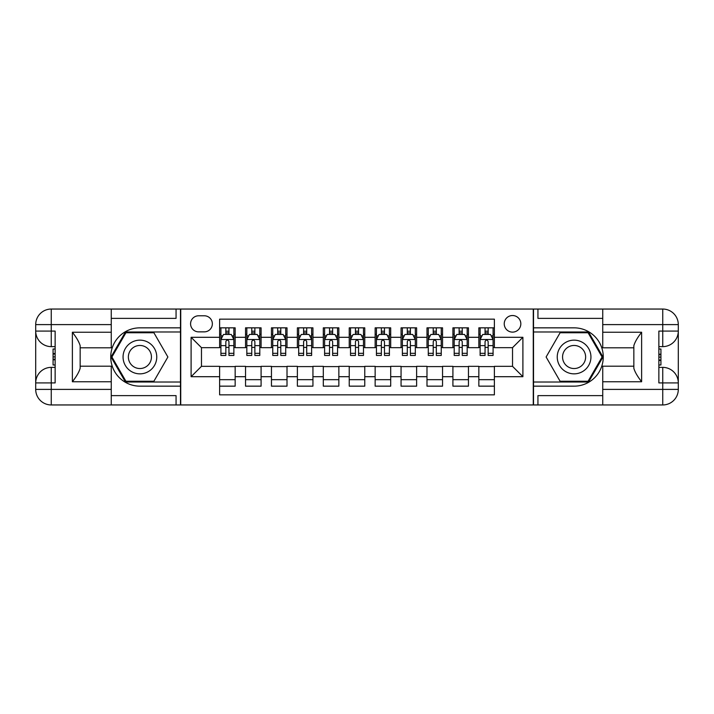 <?xml version="1.0" encoding="UTF-8"?>
<svg xmlns="http://www.w3.org/2000/svg" width="714" height="714" viewBox="0 0 714 714"><rect width="100%" height="100%" fill="white"/><g stroke="black" fill="none" stroke-linecap="round" stroke-linejoin="round"><path stroke-width="1.07" d="M512.527 315.526A8.291 8.291 0 0 0 504.236 323.817A8.291 8.291 0 0 0 512.527 332.117A8.291 8.291 0 0 0 520.827 323.817A8.291 8.291 0 0 0 512.527 315.526M111.259 395.627L176.063 395.627L176.063 404.954L602.741 404.954L602.741 389.398L662.744 389.398L662.744 382.918L658.861 382.918L658.861 331.082L662.744 331.082L662.744 324.602L602.741 324.602L602.741 332.242L641.618 332.242L641.618 381.758C637.477 376.43 634.88 371.94 633.845 368.29L633.845 345.71C634.88 342.06 637.477 337.57 641.618 332.242M494.383 327.842L478.835 327.842L478.835 337.303L468.464 337.303L468.464 347.664L478.835 347.664L478.835 337.303M468.464 337.303L468.464 327.842L452.908 327.842L452.908 337.303L442.546 337.303L442.546 347.664L452.908 347.664L452.908 337.303M442.546 337.303L442.546 327.842L426.99 327.842L426.99 337.303L416.619 337.303L416.619 347.664L426.99 347.664L426.99 337.303M416.619 337.303L416.619 327.842L401.063 327.842L401.063 337.303L390.701 337.303L390.701 347.664L401.063 347.664L401.063 337.303M390.701 337.303L390.701 327.842L375.145 327.842L375.145 337.303L364.774 337.303L364.774 347.664L375.145 347.664L375.145 337.303M364.774 337.303L364.774 327.842L349.226 327.842L349.226 337.303L338.855 337.303L338.855 347.664L349.226 347.664L349.226 337.303M338.855 337.303L338.855 327.842L323.299 327.842L323.299 337.303L312.937 337.303L312.937 347.664L323.299 347.664L323.299 337.303M312.937 337.303L312.937 327.842L297.381 327.842L297.381 337.303L287.01 337.303L287.01 347.664L297.381 347.664L297.381 337.303M287.01 337.303L287.01 327.842L271.454 327.842L271.454 337.303L261.092 337.303L261.092 347.664L271.454 347.664L271.454 337.303M261.092 337.303L261.092 327.842L245.536 327.842L245.536 347.664L235.165 347.664L235.165 327.842L219.617 327.842M219.617 386.158L235.165 386.158L235.165 366.336L245.536 366.336L245.536 386.158L261.092 386.158L261.092 366.336L271.454 366.336L271.454 376.697L261.092 376.697M271.454 376.697L271.454 386.158L287.01 386.158L287.01 366.336L297.381 366.336L297.381 376.697L287.01 376.697M297.381 376.697L297.381 386.158L312.937 386.158L312.937 366.336L323.299 366.336L323.299 376.697L312.937 376.697M323.299 376.697L323.299 386.158L338.855 386.158L338.855 366.336L349.226 366.336L349.226 376.697L338.855 376.697M349.226 376.697L349.226 386.158L364.774 386.158L364.774 366.336L375.145 366.336L375.145 376.697L364.774 376.697M375.145 376.697L375.145 386.158L390.701 386.158L390.701 366.336L401.063 366.336L401.063 376.697L390.701 376.697M401.063 376.697L401.063 386.158L416.619 386.158L416.619 366.336L426.99 366.336L426.99 376.697L416.619 376.697M426.99 376.697L426.99 386.158L442.546 386.158L442.546 366.336L452.908 366.336L452.908 376.697L442.546 376.697M452.908 376.697L452.908 386.158L468.464 386.158L468.464 366.336L478.835 366.336L478.835 376.697L468.464 376.697M198.617 331.858L204.32 331.858A8.032 8.032 0 0 0 212.353 323.817A8.032 8.032 0 0 0 204.32 315.784L198.617 315.784A8.032 8.032 0 0 0 190.584 323.817A8.032 8.032 0 0 0 198.617 331.858M602.741 318.373L537.937 318.373L537.937 309.046L533.269 309.046L533.269 404.954M533.269 309.046L111.259 309.046L111.259 324.602L51.256 324.602L51.256 331.082L55.139 331.082L55.139 382.918L51.256 382.918L51.256 389.398L111.259 389.398L111.259 381.758L72.382 381.758L72.382 332.242C76.523 337.57 79.12 342.06 80.155 345.71L80.155 368.29C79.12 371.94 76.523 376.43 72.382 381.758M180.731 404.954L180.731 309.046M494.383 337.303L494.383 319.158L219.617 319.158L219.617 347.664L201.473 347.664L201.473 366.336L219.617 366.336L219.617 394.842L494.383 394.842L494.383 366.336L512.527 366.336L512.527 347.664L494.383 347.664L494.383 337.303L522.898 337.303L522.898 376.697L494.383 376.697M219.617 376.697L191.102 376.697L191.102 337.303L219.617 337.303M478.835 376.697L478.835 386.158L494.383 386.158M219.617 334.322L220.912 334.322M225.838 334.322L228.944 334.322M233.871 334.322L235.165 334.322M219.617 347.406L220.912 347.406M225.838 347.406L228.944 347.406M233.871 347.406L235.165 347.406M219.617 366.594L235.165 366.594M219.617 379.678L235.165 379.678M245.536 347.406L246.83 347.406M251.756 347.406L254.871 347.406M259.798 347.406L261.092 347.406M245.536 334.322L246.83 334.322M251.756 334.322L254.871 334.322M259.798 334.322L261.092 334.322M245.536 366.594L261.092 366.594M245.536 379.678L261.092 379.678M271.454 366.594L287.01 366.594M271.454 379.678L287.01 379.678M271.454 334.322L272.757 334.322M277.684 334.322L280.789 334.322M285.716 334.322L287.01 334.322M271.454 347.406L272.757 347.406M277.684 347.406L280.789 347.406M285.716 347.406L287.01 347.406M297.381 366.594L312.937 366.594M297.381 379.678L312.937 379.678M297.381 334.322L298.675 334.322M303.602 334.322L306.708 334.322M311.634 334.322L312.937 334.322M297.381 347.406L298.675 347.406M303.602 347.406L306.708 347.406M311.634 347.406L312.937 347.406M323.299 366.594L338.855 366.594M323.299 379.678L338.855 379.678M323.299 334.322L324.602 334.322M329.52 334.322L332.635 334.322M337.561 334.322L338.855 334.322M323.299 347.406L324.602 347.406M329.52 347.406L332.635 347.406M337.561 347.406L338.855 347.406M349.226 366.594L364.774 366.594M349.226 379.678L364.774 379.678M349.226 334.322L350.52 334.322M355.447 334.322L358.553 334.322M363.48 334.322L364.774 334.322M349.226 347.406L350.52 347.406M355.447 347.406L358.553 347.406M363.48 347.406L364.774 347.406M375.145 366.594L390.701 366.594M375.145 379.678L390.701 379.678M375.145 334.322L376.439 334.322M381.365 334.322L384.48 334.322M389.398 334.322L390.701 334.322M375.145 347.406L376.439 347.406M381.365 347.406L384.48 347.406M389.398 347.406L390.701 347.406M401.063 366.594L416.619 366.594M401.063 379.678L416.619 379.678M401.063 334.322L402.366 334.322M407.292 334.322L410.398 334.322M415.325 334.322L416.619 334.322M401.063 347.406L402.366 347.406M407.292 347.406L410.398 347.406M415.325 347.406L416.619 347.406M426.99 366.594L442.546 366.594M426.99 379.678L442.546 379.678M426.99 334.322L428.284 334.322M433.211 334.322L436.316 334.322M441.243 334.322L442.546 334.322M426.99 347.406L428.284 347.406M433.211 347.406L436.316 347.406M441.243 347.406L442.546 347.406M452.908 366.594L468.464 366.594M452.908 379.678L468.464 379.678M452.908 334.322L454.202 334.322M459.129 334.322L462.244 334.322M467.17 334.322L468.464 334.322M452.908 347.406L454.202 347.406M459.129 347.406L462.244 347.406M467.17 347.406L468.464 347.406M478.835 366.594L494.383 366.594M478.835 379.678L494.383 379.678M478.835 334.322L480.129 334.322M485.056 334.322L488.162 334.322M493.088 334.322L494.383 334.322M478.835 347.406L480.129 347.406M485.056 347.406L488.162 347.406M493.088 347.406L494.383 347.406M201.473 347.664L191.102 337.303M201.473 366.336L191.102 376.697M522.898 337.303L512.527 347.664M522.898 376.697L512.527 366.336M228.944 331.207L225.838 331.207M233.871 353.332L228.944 353.332L228.944 355.447L233.871 355.447L233.871 339.632L231.282 334.447L223.5 334.447L220.912 339.632L220.912 355.447L225.838 355.447L225.838 353.332L220.912 353.332M220.912 339.632L220.912 327.842M233.871 339.632L233.871 327.842M225.838 334.447L225.838 327.842M228.944 327.842L228.944 334.447M228.944 353.332L228.944 341.578C227.909 339.578 226.873 339.578 225.838 341.578L225.838 353.332M148.333 342.408A16.85 16.85 0 0 0 125.316 348.575A16.85 16.85 0 0 0 131.483 371.592A16.85 16.85 0 0 0 154.501 365.425A16.85 16.85 0 0 0 148.333 342.408M145.674 347.013A11.531 11.531 0 0 0 129.912 351.234A11.531 11.531 0 0 0 134.134 366.987A11.531 11.531 0 0 0 149.895 362.766A11.531 11.531 0 0 0 145.674 347.013M153.903 381.24L125.914 381.24L111.919 357L125.914 332.76L153.903 332.76L167.888 357L153.903 381.24M582.517 342.408A16.85 16.85 0 0 0 559.499 348.575A16.85 16.85 0 0 0 565.666 371.592A16.85 16.85 0 0 0 588.684 365.425A16.85 16.85 0 0 0 582.517 342.408M579.866 347.013A11.531 11.531 0 0 0 564.105 351.234A11.531 11.531 0 0 0 568.326 366.987A11.531 11.531 0 0 0 584.088 362.766A11.531 11.531 0 0 0 579.866 347.013M588.086 381.24L560.097 381.24L546.112 357L560.097 332.76L588.086 332.76L602.081 357L588.086 381.24M180.472 309.046L180.472 327.842L139.908 327.842A29.158 29.158 0 0 0 110.741 357A29.158 29.158 0 0 0 139.908 386.158L180.472 386.158L180.472 404.954M72.382 332.242L111.259 332.242L111.259 324.602M111.259 332.242L111.259 347.798L80.155 347.798M111.259 389.398L111.259 404.954L51.256 404.954A15.556 15.556 0 0 1 35.7 389.398L35.7 324.602A15.556 15.556 0 0 1 51.256 309.046L111.259 309.046M180.472 327.842L180.472 331.983L125.468 331.983L111.018 357L125.468 382.017L180.472 382.017L180.472 331.983M180.472 382.017L180.472 386.158M80.155 366.202L111.259 366.202L111.259 381.758M176.063 404.954L111.259 404.954M35.7 382.918A15.556 15.556 0 0 1 51.256 367.371A15.556 15.556 0 0 0 35.7 382.918L51.256 382.918L51.256 367.371L55.139 367.371M55.139 346.629L51.256 346.629L51.256 331.082L35.7 331.082A15.556 15.556 0 0 0 51.256 346.629A15.556 15.556 0 0 1 35.7 331.082M176.063 309.046L176.063 318.373L111.259 318.373M55.139 349.021L53.068 349.021L53.068 359.285L55.139 359.285M53.068 356.875L55.139 356.875M53.068 354.019L55.139 354.019M53.068 353.546L55.139 353.546M53.068 359.285L53.068 364.979L55.139 364.979M53.068 359.794L55.139 359.794M533.528 404.954L533.528 386.158L574.092 386.158A29.158 29.158 0 0 0 603.259 357A29.158 29.158 0 0 0 574.092 327.842L533.528 327.842L533.528 309.046M641.618 381.758L602.741 381.758L602.741 389.398M602.741 381.758L602.741 366.202L633.845 366.202M602.741 324.602L602.741 309.046L662.744 309.046A15.556 15.556 0 0 1 678.3 324.602L678.3 389.398A15.556 15.556 0 0 1 662.744 404.954L602.741 404.954M533.528 386.158L533.528 382.017L588.532 382.017L602.982 357L588.532 331.983L533.528 331.983L533.528 382.017M533.528 331.983L533.528 327.842M633.845 347.798L602.741 347.798L602.741 332.242M537.937 309.046L602.741 309.046M678.3 331.082A15.556 15.556 0 0 1 662.744 346.629A15.556 15.556 0 0 0 678.3 331.082L662.744 331.082L662.744 346.629L658.861 346.629M658.861 367.371L662.744 367.371L662.744 382.918L678.3 382.918A15.556 15.556 0 0 0 662.744 367.371A15.556 15.556 0 0 1 678.3 382.918M537.937 404.954L537.937 395.627L602.741 395.627M658.861 364.979L660.932 364.979L660.932 354.715L658.861 354.715M660.932 357.125L658.861 357.125M660.932 359.981L658.861 359.981M660.932 360.454L658.861 360.454M660.932 354.715L660.932 349.021L658.861 349.021M660.932 354.206L658.861 354.206M254.871 331.207L251.756 331.207M259.798 353.332L254.871 353.332L254.871 355.447L259.798 355.447L259.798 339.632L257.201 334.447L249.427 334.447L246.83 339.632L246.83 355.447L251.756 355.447L251.756 353.332L246.83 353.332M246.83 339.632L246.83 327.842M259.798 339.632L259.798 327.842M251.756 334.447L251.756 327.842M254.871 327.842L254.871 334.447M254.871 353.332L254.871 341.578C253.836 339.578 252.792 339.578 251.756 341.578L251.756 353.332M280.789 331.207L277.684 331.207M285.716 353.332L280.789 353.332L280.789 355.447L285.716 355.447L285.716 339.632L283.119 334.447L275.345 334.447L272.757 339.632L272.757 355.447L277.684 355.447L277.684 353.332L272.757 353.332M272.757 339.632L272.757 327.842M285.716 339.632L285.716 327.842M277.684 334.447L277.684 327.842M280.789 327.842L280.789 334.447M280.789 353.332L280.789 341.578C279.754 339.578 278.719 339.578 277.684 341.578L277.684 353.332M306.708 331.207L303.602 331.207M311.634 353.332L306.708 353.332L306.708 355.447L311.634 355.447L311.634 339.632L309.046 334.447L301.272 334.447L298.675 339.632L298.675 355.447L303.602 355.447L303.602 353.332L298.675 353.332M298.675 339.632L298.675 327.842M311.634 339.632L311.634 327.842M303.602 334.447L303.602 327.842M306.708 327.842L306.708 334.447M306.708 353.332L306.708 341.578C305.672 339.578 304.637 339.578 303.602 341.578L303.602 353.332M332.635 331.207L329.52 331.207M337.561 353.332L332.635 353.332L332.635 355.447L337.561 355.447L337.561 339.632L334.964 334.447L327.19 334.447L324.602 339.632L324.602 355.447L329.52 355.447L329.52 353.332L324.602 353.332M324.602 339.632L324.602 327.842M337.561 339.632L337.561 327.842M329.52 334.447L329.52 327.842M332.635 327.842L332.635 334.447M332.635 353.332L332.635 341.578C331.599 339.578 330.564 339.578 329.52 341.578L329.52 353.332M358.553 331.207L355.447 331.207M363.48 353.332L358.553 353.332L358.553 355.447L363.48 355.447L363.48 339.632L360.891 334.447L353.109 334.447L350.52 339.632L350.52 355.447L355.447 355.447L355.447 353.332L350.52 353.332M350.52 339.632L350.52 327.842M363.48 339.632L363.48 327.842M355.447 334.447L355.447 327.842M358.553 327.842L358.553 334.447M358.553 353.332L358.553 341.578C357.518 339.578 356.482 339.578 355.447 341.578L355.447 353.332M384.48 331.207L381.365 331.207M389.398 353.332L384.48 353.332L384.48 355.447L389.398 355.447L389.398 339.632L386.809 334.447L379.036 334.447L376.439 339.632L376.439 355.447L381.365 355.447L381.365 353.332L376.439 353.332M376.439 339.632L376.439 327.842M389.398 339.632L389.398 327.842M381.365 334.447L381.365 327.842M384.48 327.842L384.48 334.447M384.48 353.332L384.48 341.578C383.445 339.578 382.401 339.578 381.365 341.578L381.365 353.332M410.398 331.207L407.292 331.207M415.325 353.332L410.398 353.332L410.398 355.447L415.325 355.447L415.325 339.632L412.728 334.447L404.954 334.447L402.366 339.632L402.366 355.447L407.292 355.447L407.292 353.332L402.366 353.332M402.366 339.632L402.366 327.842M415.325 339.632L415.325 327.842M407.292 334.447L407.292 327.842M410.398 327.842L410.398 334.447M410.398 353.332L410.398 341.578C409.363 339.578 408.328 339.578 407.292 341.578L407.292 353.332M436.316 331.207L433.211 331.207M441.243 353.332L436.316 353.332L436.316 355.447L441.243 355.447L441.243 339.632L438.655 334.447L430.881 334.447L428.284 339.632L428.284 355.447L433.211 355.447L433.211 353.332L428.284 353.332M428.284 339.632L428.284 327.842M441.243 339.632L441.243 327.842M433.211 334.447L433.211 327.842M436.316 327.842L436.316 334.447M436.316 353.332L436.316 341.578C435.281 339.578 434.246 339.578 433.211 341.578L433.211 353.332M462.244 331.207L459.129 331.207M467.17 353.332L462.244 353.332L462.244 355.447L467.17 355.447L467.17 339.632L464.573 334.447L456.799 334.447L454.202 339.632L454.202 355.447L459.129 355.447L459.129 353.332L454.202 353.332M454.202 339.632L454.202 327.842M467.17 339.632L467.17 327.842M459.129 334.447L459.129 327.842M462.244 327.842L462.244 334.447M462.244 353.332L462.244 341.578C461.208 339.578 460.173 339.578 459.129 341.578L459.129 353.332M488.162 331.207L485.056 331.207M493.088 353.332L488.162 353.332L488.162 355.447L493.088 355.447L493.088 339.632L490.5 334.447L482.718 334.447L480.129 339.632L480.129 355.447L485.056 355.447L485.056 353.332L480.129 353.332M480.129 339.632L480.129 327.842M493.088 339.632L493.088 327.842M485.056 334.447L485.056 327.842M488.162 327.842L488.162 334.447M488.162 353.332L488.162 341.578C487.126 339.578 486.091 339.578 485.056 341.578L485.056 353.332M245.536 376.697L235.165 376.697M245.536 337.303L235.165 337.303M233.808 339.507L220.974 339.507M220.912 335.875L222.786 335.875M231.996 335.875L233.871 335.875M225.838 345.638L220.912 345.638M233.871 345.638L228.944 345.638M228.944 332.858L225.838 332.858M51.256 309.046A15.556 15.556 0 0 0 35.7 324.602L51.256 324.602L51.256 309.046M51.256 404.954L51.256 389.398L35.7 389.398A15.556 15.556 0 0 0 51.256 404.954M662.744 404.954A15.556 15.556 0 0 0 678.3 389.398L662.744 389.398L662.744 404.954M662.744 309.046L662.744 324.602L678.3 324.602A15.556 15.556 0 0 0 662.744 309.046M259.726 339.507L246.901 339.507M246.83 335.875L248.713 335.875M257.915 335.875L259.798 335.875M251.756 345.638L246.83 345.638M259.798 345.638L254.871 345.638M254.871 332.858L251.756 332.858M285.654 339.507L272.819 339.507M272.757 335.875L274.631 335.875M283.833 335.875L285.716 335.875M277.684 345.638L272.757 345.638M285.716 345.638L280.789 345.638M280.789 332.858L277.684 332.858M311.572 339.507L298.738 339.507M298.675 335.875L300.558 335.875M309.76 335.875L311.634 335.875M303.602 345.638L298.675 345.638M311.634 345.638L306.708 345.638M306.708 332.858L303.602 332.858M337.49 339.507L324.665 339.507M324.602 335.875L326.476 335.875M335.678 335.875L337.561 335.875M329.52 345.638L324.602 345.638M337.561 345.638L332.635 345.638M332.635 332.858L329.52 332.858M363.417 339.507L350.583 339.507M350.52 335.875L352.395 335.875M361.605 335.875L363.48 335.875M355.447 345.638L350.52 345.638M363.48 345.638L358.553 345.638M358.553 332.858L355.447 332.858M389.335 339.507L376.51 339.507M376.439 335.875L378.322 335.875M387.523 335.875L389.398 335.875M381.365 345.638L376.439 345.638M389.398 345.638L384.48 345.638M384.48 332.858L381.365 332.858M415.262 339.507L402.428 339.507M402.366 335.875L404.24 335.875M413.442 335.875L415.325 335.875M407.292 345.638L402.366 345.638M415.325 345.638L410.398 345.638M410.398 332.858L407.292 332.858M441.181 339.507L428.346 339.507M428.284 335.875L430.167 335.875M439.369 335.875L441.243 335.875M433.211 345.638L428.284 345.638M441.243 345.638L436.316 345.638M436.316 332.858L433.211 332.858M467.099 339.507L454.274 339.507M454.202 335.875L456.085 335.875M465.287 335.875L467.17 335.875M459.129 345.638L454.202 345.638M467.17 345.638L462.244 345.638M462.244 332.858L459.129 332.858M493.026 339.507L480.192 339.507M480.129 335.875L482.004 335.875M491.214 335.875L493.088 335.875M485.056 345.638L480.129 345.638M493.088 345.638L488.162 345.638M488.162 332.858L485.056 332.858"/></g></svg>
